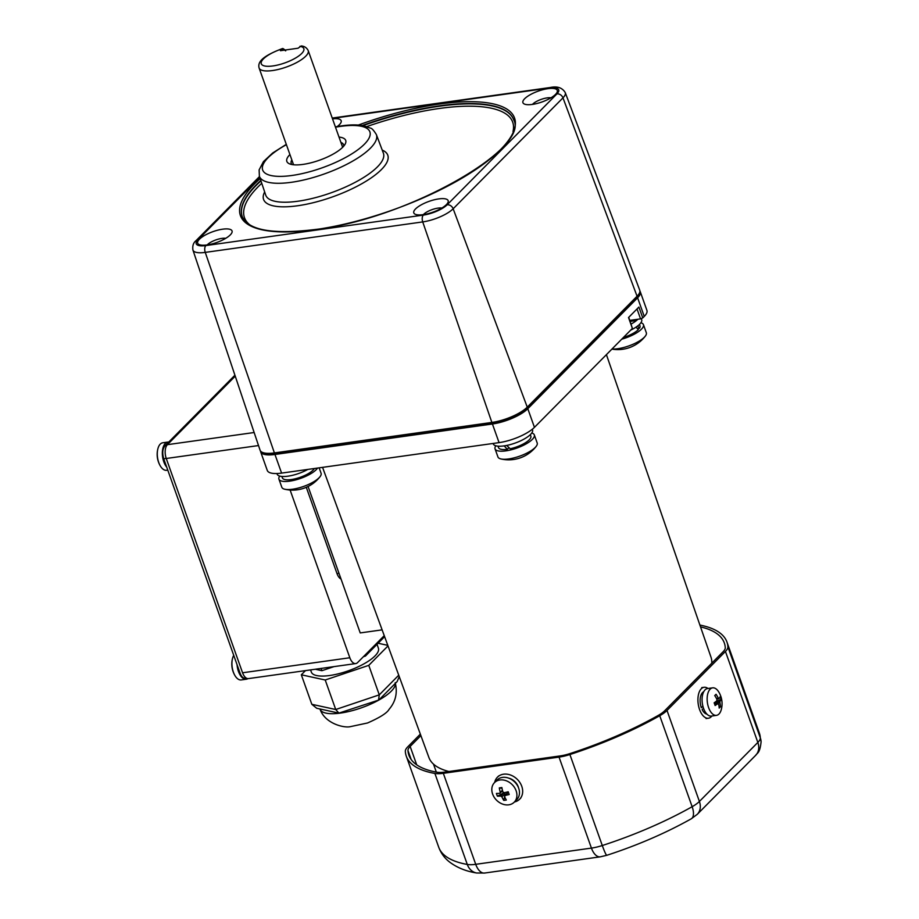 <?xml version="1.0" encoding="UTF-8"?>
<svg xmlns="http://www.w3.org/2000/svg" width="919" height="919" viewBox="0 0 919 919"><rect width="100%" height="100%" fill="white"/><g stroke="black" fill="none" stroke-linecap="round" stroke-linejoin="round"><path stroke-width="1.38" d="M499.936 779.978A13.888 11.039 44.7 0 1 516.11 790.754A13.888 11.039 44.7 0 1 514.226 802.184A13.888 11.039 44.7 0 1 508.781 804.826A13.888 11.039 44.7 0 1 492.607 794.05A13.888 11.039 44.7 0 1 494.479 782.632A13.888 11.039 44.7 0 1 499.936 779.978M494.479 782.632L497.041 780.047A13.888 11.039 44.7 0 1 508.827 778.186A13.888 11.039 44.7 0 1 518.672 788.18A13.888 11.039 44.7 0 1 516.788 799.599L514.226 802.184M506.323 800.024A22.09 14.784 138.8 0 1 505.013 800.242A22.09 14.784 138.8 0 1 503.738 800.38A22.527 11.706 -98 0 1 501.923 796.865L500.706 796.049A22.527 7.088 160.4 0 1 497.397 796.164A22.09 18.713 -77.7 0 1 496.421 793.43A22.527 7.088 -19.6 0 0 499.741 793.327L500.292 792.27A22.527 11.706 -98 0 1 499.293 787.916A22.09 2.757 -3.6 0 1 500.556 787.732A22.09 2.757 -3.6 0 1 501.877 787.549A22.527 11.706 82 0 0 502.877 791.902L504.083 792.718A22.527 7.088 -19.6 0 0 508.218 791.776A22.09 1.16 71.4 0 0 509.195 794.51A22.527 7.088 160.4 0 1 505.059 795.44L504.508 796.497A22.527 11.706 82 0 0 506.323 800.024M508.391 792.247L504.508 796.497M499.741 793.327L502.406 790.122M506.047 794.234L505.059 795.234M504.646 796.819L503.738 800.38M505.289 794.338L505.059 793.694L501.923 796.865M500.706 796.049L503.842 792.89L497.397 796.164M503.233 792.971L502.463 790.788M502.015 788.295L499.293 787.916M503.842 792.89A1.045 0.827 44.7 0 1 505.059 793.694M504.657 795.647L507.782 792.477A1.045 0.827 44.7 0 1 508.196 792.281M168.751 442.062A13.888 7.214 82 0 0 167.821 442.073L162.755 442.786A13.888 7.214 82 0 0 160.251 444.118A13.888 7.214 82 0 0 157.907 448.69A13.888 7.214 82 0 0 158.746 462.533A13.888 7.214 82 0 0 160.32 465.944A13.888 7.214 82 0 0 166.603 470.298L167.775 470.137M167.821 442.073A13.888 7.214 82 0 0 165.317 443.406A13.888 7.214 82 0 0 166.695 467.093M630.629 330.185A20.838 6.559 -19.6 0 0 641.68 319.686L641.324 318.698M631.123 324.051A20.838 6.559 -19.6 0 0 637.901 319.249M506.702 445.439L510.206 448.771A17.162 5.399 -19.6 0 0 529.206 439.845A17.162 5.399 -19.6 0 0 530.849 436.123L530.332 434.664M498.006 446.174L498.523 447.633A17.162 5.399 -19.6 0 0 507.357 449.288L504.163 445.876M507.357 449.288L508.977 447.645M518.592 787.951A11.465 9.11 -135.3 0 0 508.666 778.129M233.725 655.339A13.888 7.214 82 0 0 232.553 658.326A13.888 7.214 82 0 0 233.392 672.168A13.888 7.214 82 0 0 234.965 675.591A13.888 7.214 82 0 0 241.26 679.934L246.315 679.221A13.888 7.214 82 0 0 247.912 678.624M237.056 664.701A13.888 7.214 82 0 0 246.315 679.221M611.997 349.002A20.838 6.559 -19.6 0 0 617.786 348.715A20.838 6.559 -19.6 0 0 644.322 337.25A20.838 6.559 -19.6 0 0 645.276 336.182A20.838 6.559 -19.6 0 0 646.321 332.735L643.449 324.66A20.838 6.559 -19.6 0 0 640.899 322.764M621.715 339.191A20.838 6.559 -19.6 0 0 641.451 329.174A20.838 6.559 -19.6 0 0 643.449 324.66M493.135 443.463L493.285 443.9A20.838 6.559 -19.6 0 0 509.425 444.819A20.838 6.559 -19.6 0 0 530.55 434.434A20.838 6.559 -19.6 0 0 532.549 429.92L532.308 429.253M382.12 629.86L360.225 632.927L308.072 486.484M639.888 291.024A27.788 8.742 160.4 0 1 640.279 291.76L646.919 310.392A27.788 8.742 160.4 0 1 644.253 316.423L637.614 297.79L527.805 408.714A27.788 8.742 160.4 0 1 492.423 423.992L274.953 454.468A27.788 8.742 160.4 0 1 260.651 451.803A27.788 8.742 160.4 0 1 260.491 450.976M628.734 317.319L632.387 328.416L628.516 317.549L638.9 307.049L642.772 317.917L644.253 316.423M642.772 317.917L640.554 318.882L637.028 308.945M629.825 320.386L640.554 318.882M527.805 408.714L534.444 427.346L632.387 328.416M534.444 427.346A27.788 8.742 160.4 0 1 499.063 442.625L492.423 423.992M274.953 454.468L281.593 473.101L499.063 442.625M281.593 473.101A27.788 8.742 160.4 0 1 267.28 470.436L260.651 451.803M638.579 294.471A26.042 8.191 160.4 0 1 636.155 297.997L526.334 408.921A26.042 8.191 160.4 0 1 493.17 423.245L275.689 453.722A26.042 8.191 160.4 0 1 263.684 452.826M640.279 291.76A27.788 8.742 160.4 0 1 637.614 297.79M606.414 354.642L710.973 657.108A149.705 47.087 160.4 0 1 711.788 663.185M448.943 771.5A149.705 47.087 160.4 0 1 428.92 757.543L322.558 467.357M633.57 319.858L635.144 320.616A19.104 6.008 -19.6 0 0 636.43 319.456M630.675 321.248A1.735 0.908 82 0 1 630.354 321.409A1.735 1.735 0 0 1 630.193 321.432A1.735 0.908 82 0 0 630.354 321.409L635.144 320.616M420.339 734.12L407.806 746.779A24.308 7.651 -19.6 0 0 405.336 751.363A170.176 53.532 -19.6 0 0 406.301 756.199A170.176 53.532 -19.6 0 0 434.894 773.453A24.308 7.651 -19.6 0 0 443.326 773.316L559.039 757.107A24.308 7.651 -19.6 0 0 569.895 754.533A170.176 53.532 -19.6 0 0 659.739 715.717A24.308 7.651 -19.6 0 0 667.01 710.456L725.436 651.445A24.308 7.651 -19.6 0 0 727.905 646.861A170.176 53.532 -19.6 0 0 726.94 642.025A170.176 53.532 -19.6 0 0 699.899 625.058M420.879 735.614L410.15 746.446A21.528 6.778 -19.6 0 0 407.967 750.513A167.396 52.659 -19.6 0 0 408.921 755.269A167.396 52.659 -19.6 0 0 437.042 772.236A21.528 6.778 -19.6 0 0 444.509 772.121L560.222 755.912A21.528 6.778 -19.6 0 0 569.837 753.626A167.396 52.659 -19.6 0 0 658.222 715.441A21.528 6.778 -19.6 0 0 664.655 710.789L723.081 651.766A21.528 6.778 -19.6 0 0 725.275 647.711A167.396 52.659 -19.6 0 0 724.321 642.955A167.396 52.659 -19.6 0 0 700.519 626.873M316.205 469.689A20.838 6.559 -19.6 0 0 317.549 468.07A20.838 6.559 -19.6 0 1 316.205 469.689A20.838 6.559 -19.6 0 0 317.549 468.07A20.838 6.559 -19.6 0 1 316.205 469.689A20.838 6.559 -19.6 0 1 295.068 480.074A20.838 6.559 -19.6 0 1 278.939 479.155A20.838 6.559 -19.6 0 0 295.068 480.074A20.838 6.559 -19.6 0 0 316.205 469.689A20.838 6.559 -19.6 0 1 295.068 480.074A20.838 6.559 -19.6 0 1 278.939 479.155A20.838 6.559 -19.6 0 0 295.068 480.074A20.838 6.559 -19.6 0 0 316.205 469.689M319.077 477.765A20.838 6.559 -19.6 0 0 320.03 476.697A20.838 6.559 -19.6 0 0 321.076 473.251L319.146 467.84L321.076 473.251A20.838 6.559 -19.6 0 1 320.03 476.697A20.838 6.559 -19.6 0 0 321.076 473.251A20.838 6.559 -19.6 0 1 320.03 476.697A20.838 6.559 -19.6 0 1 319.077 477.765A20.838 6.559 -19.6 0 0 320.03 476.697A20.838 6.559 -19.6 0 1 319.077 477.765A20.838 6.559 -19.6 0 1 292.541 489.23A20.838 6.559 -19.6 0 0 319.077 477.765A20.838 6.559 -19.6 0 1 292.541 489.23A20.838 6.559 -19.6 0 0 319.077 477.765M281.811 487.231A20.838 6.559 -19.6 0 0 284.81 489.241A20.838 6.559 -19.6 0 0 292.541 489.23A20.838 6.559 -19.6 0 1 284.81 489.241A20.838 6.559 -19.6 0 0 292.541 489.23A20.838 6.559 -19.6 0 1 284.81 489.241A34.727 34.727 0 0 0 320.03 476.697A34.727 34.727 0 0 1 297.423 489.781A34.727 34.727 0 0 0 320.03 476.697A34.727 34.727 0 0 1 284.81 489.241A34.727 34.727 0 0 0 297.423 489.781A34.727 34.727 0 0 1 284.81 489.241A20.838 6.559 -19.6 0 1 281.811 487.231A20.838 6.559 -19.6 0 0 284.81 489.241A20.838 6.559 -19.6 0 1 281.811 487.231L278.939 479.155A20.838 6.559 -19.6 0 1 279.709 476.076A20.838 6.559 -19.6 0 0 278.939 479.155A20.838 6.559 -19.6 0 1 279.709 476.076A20.838 6.559 -19.6 0 0 278.939 479.155L281.811 487.231M276.941 473.526L277.17 474.181A20.838 6.559 -19.6 0 0 287.9 476.191A20.838 6.559 -19.6 0 0 307.854 469.425M703.529 708.262L702.139 709.594A11.465 5.951 82 0 0 706.906 714.109M703.77 691.674A11.465 5.951 82 0 0 702.598 692.512A11.465 5.951 82 0 0 701.346 707.71L702.909 706.217M702.139 709.594L703.506 708.216M384.613 636.672L365.452 656.04L363.384 656.729M334.011 666.62L321.903 670.686L315.251 669.239M235.241 376.147L167.396 444.67A10.419 5.411 82 0 0 166.259 458.489L242.57 672.777A10.419 5.411 82 0 0 248.463 678.601L355.733 663.575A10.419 5.411 82 0 0 357.606 662.565L384.245 635.661M290.117 490.034L349.829 657.751A10.419 5.411 82 0 0 355.733 663.575M341.041 579.062A10.419 5.411 -98 0 1 337.009 573.582L306.291 487.311M246.522 678.222L245.43 678.383C243.144 678.36 241.341 676.579 240.031 673.041L163.72 458.742C162.146 453.331 162.491 449.115 164.765 446.083L234.919 375.216M365.452 656.04L365.084 655.006M321.903 670.686L321.087 668.423M310.565 669.905L311.346 672.088A35.6 11.2 -19.6 0 0 348.634 670.698A35.6 11.2 -19.6 0 0 378.41 648.205L377.031 644.334M378.123 643.243L387.795 645.356M311.828 704.31L335.722 709.514L338.904 713.11L316.71 708.273L311.828 704.31L301.329 674.799L305.476 670.617M338.904 713.11L378.525 700.129L379.283 694.856L335.722 709.514L325.223 680.003L301.329 674.799M398.743 675.201L379.283 694.856L368.772 665.356L325.223 680.003M388.002 645.919L368.772 665.356M379.156 699.727L397.169 681.542L399.248 676.602M319.973 708.986A39.85 12.533 -19.6 0 0 320.122 709.411A39.85 12.533 -19.6 0 0 360.742 708.044A39.85 12.533 -19.6 0 0 395.342 683.38M637.671 325.958L639.452 328.267A17.162 5.399 -19.6 0 0 639.98 325.889L639.452 324.43M623.427 337.468A17.162 5.399 -19.6 0 0 638.337 329.611L636.028 327.141M639.452 328.267L637.384 328.554M514.422 801.988A15.623 12.418 -135.3 0 0 519.649 799.174A15.623 12.418 -135.3 0 0 519.947 782.632A15.623 12.418 -135.3 0 0 503.566 774.2A15.623 12.418 -135.3 0 0 497.443 777.175A15.623 12.418 -135.3 0 0 494.675 782.448M532.308 104.421A18.231 5.732 160.4 0 1 524.531 104.111A18.231 5.732 160.4 0 1 527.988 96.07A18.231 5.732 160.4 0 1 547.896 88.672A18.231 5.732 160.4 0 1 556.948 92.566A18.231 5.732 160.4 0 1 532.308 104.421M332.517 118.861A18.231 5.732 160.4 0 1 340.823 122.847A18.231 5.732 160.4 0 1 337.17 126.569M207.062 244.936A18.231 5.732 160.4 0 1 199.285 244.626A18.231 5.732 160.4 0 1 202.743 236.585A18.231 5.732 160.4 0 1 222.651 229.187A18.231 5.732 160.4 0 1 231.703 233.081A18.231 5.732 160.4 0 1 207.062 244.936M423.177 214.644A18.231 5.732 160.4 0 1 415.399 214.334A18.231 5.732 160.4 0 1 418.857 206.293A18.231 5.732 160.4 0 1 438.765 198.906A18.231 5.732 160.4 0 1 447.817 202.8A18.231 5.732 160.4 0 1 423.177 214.644M565.254 92.624L639.716 290.163A27.788 8.742 -19.6 0 1 637.062 296.24L527.253 407.151L453.159 208.774L562.979 97.851A23.905 7.513 -19.6 0 0 565.254 92.624C562.29 87.661 557.224 85.972 550.044 87.535L332.23 118.057M259.767 177.344L198.022 239.721A5.204 4.135 -135.3 0 0 195.977 240.709C193.346 242.754 192.335 245.867 192.933 250.06L260.077 450.195A27.788 8.742 -19.6 0 0 274.402 452.918L205.247 252.392L422.729 221.916A23.905 7.513 -19.6 0 0 453.159 208.774A5.204 4.135 44.7 0 0 447.128 204.811L556.937 93.887A18.69 5.882 -19.6 0 0 549.102 88.04L332.356 118.413M527.253 407.151A27.788 8.742 -19.6 0 1 491.872 422.441L274.402 452.918M207.234 244.902A11.292 3.55 160.4 0 1 221.893 238.4A11.292 3.55 160.4 0 1 225.718 238.331M423.36 214.621A11.292 3.55 160.4 0 1 438.007 208.119A11.292 3.55 160.4 0 1 441.832 208.039M532.48 104.387A11.292 3.55 160.4 0 1 547.138 97.885A11.292 3.55 160.4 0 1 550.963 97.816M338.996 137.069A31.257 9.833 160.4 0 1 345.153 144.099A31.257 9.833 160.4 0 1 302.925 164.409A31.257 9.833 160.4 0 1 289.6 163.881A31.257 9.833 160.4 0 1 289.922 154.541M292.047 164.57A27.788 8.742 160.4 0 1 291.22 163.352A27.788 8.742 160.4 0 1 291.828 159.906M340.903 142.422A27.788 8.742 160.4 0 1 343.568 144.708A27.788 8.742 160.4 0 1 343.695 146.178M282.615 48.5C260.789 56.679 257.653 62.722 259.124 68.04A26.042 8.191 -19.6 0 0 272.529 70.545A26.042 8.191 -19.6 0 0 297.756 61.941A26.042 8.191 -19.6 0 0 308.198 50.568C306.762 47.742 304.453 46.203 301.283 45.95L298.043 48.225L280.421 50.694L283.121 48.615M299.927 46.318A22.573 7.099 -19.6 0 1 291.277 60.275A22.573 7.099 -19.6 0 1 261.651 64.433A22.573 7.099 -19.6 0 1 282.294 48.787L285.694 50.855M707.998 688.492A15.623 8.122 82 0 0 704.08 687.286A15.623 8.122 82 0 0 701.266 688.79A15.623 8.122 82 0 0 698.75 706.768A15.623 8.122 82 0 0 708.411 718.244A15.623 8.122 82 0 0 711.226 716.74A15.623 8.122 82 0 0 711.857 716.004M495.835 445.795A20.838 6.559 -19.6 0 0 495.054 448.874L497.937 456.938A20.838 6.559 -19.6 0 0 500.924 458.949A20.838 6.559 -19.6 0 0 508.655 458.949A20.838 6.559 -19.6 0 0 535.203 447.484A20.838 6.559 -19.6 0 0 536.145 446.416A20.838 6.559 -19.6 0 0 537.19 442.958L534.318 434.894A20.838 6.559 -19.6 0 0 531.779 432.998M495.054 448.874A20.838 6.559 -19.6 0 0 505.783 450.873A20.838 6.559 -19.6 0 0 525.967 443.98A20.838 6.559 -19.6 0 0 534.318 434.894M710.123 689.181A13.888 7.214 -98 0 1 712.616 687.849A13.888 7.214 -98 0 1 718.899 692.191A22.573 22.573 0 0 1 721.323 709.457A13.888 7.214 -98 0 1 718.968 714.029A13.888 7.214 -98 0 1 716.475 715.361A13.888 7.214 -98 0 1 708.606 707.596A13.888 7.214 -98 0 1 710.123 689.181M716.475 715.361L711.409 716.073A13.888 7.214 -98 0 1 703.54 708.308A13.888 7.214 -98 0 1 707.55 688.549L712.616 687.849M720.485 706.745A22.09 11.752 -170 0 1 719.876 707.423A22.09 11.752 -170 0 1 719.175 708.067A22.527 17.898 -135.3 0 0 718.589 704.011L717.808 703.529A22.527 7.088 160.4 0 1 715.12 705.551A22.09 9.454 -118.6 0 0 714.143 702.817A22.527 7.088 -19.6 0 0 716.831 700.795L716.946 699.416A22.527 17.898 -135.3 0 0 714.729 695.591L716.039 694.282A22.527 17.898 44.7 0 1 718.256 698.095L719.026 698.578A22.527 7.088 -19.6 0 0 720.105 696.797A22.09 20.93 -9.6 0 1 721.07 699.531A22.527 7.088 160.4 0 1 720.002 701.312L719.887 702.702A22.527 17.898 44.7 0 1 720.485 706.745L719.003 706.171M716.418 698.36L719.026 698.578M718.589 704.011L714.58 703.988M716.521 701.059L721.07 699.531M281.892 476.456L282.409 477.914A17.162 5.399 -19.6 0 0 291.243 479.569A17.162 5.399 -19.6 0 0 314.367 468.506M636.155 297.997L635.937 297.377M526.093 408.243L526.334 408.921M275.355 452.78L275.689 453.722M493.17 423.245L492.825 422.303M443.326 773.316L475.72 864.319L591.434 848.099A24.308 7.651 -19.6 0 0 602.29 845.526A170.176 53.532 -19.6 0 0 692.145 806.71A24.308 7.651 -19.6 0 0 699.405 801.46L757.842 742.437A24.308 7.651 -19.6 0 0 760.312 737.854A170.176 53.532 -19.6 0 0 759.335 733.017L726.94 642.025M559.039 757.107L591.434 848.099A15.623 8.122 -98 0 0 600.279 856.83L606.804 855.302C637.625 845.262 665.781 833.085 691.272 818.795L697.291 814.303L755.717 755.28C757.107 752.822 759.887 753.729 761.093 741.736L759.335 733.017M667.01 710.456L699.405 801.46A15.623 12.418 44.7 0 1 697.291 814.303M725.436 651.445L757.842 742.437A15.623 12.418 44.7 0 1 755.717 755.28M410.15 746.446L416.698 764.815M406.301 756.199L438.708 847.192A170.176 53.532 -19.6 0 0 467.289 864.446A24.308 7.651 -19.6 0 0 475.72 864.319A15.623 8.122 -98 0 0 484.566 873.05L600.279 856.83M434.894 773.453L467.289 864.446A15.623 12.992 -79.9 0 0 476.651 873.004C465.899 871.281 456.766 867.547 449.253 861.781C444.428 857.955 440.913 853.085 438.708 847.192M569.895 754.533L602.29 845.526A15.623 1.356 72 0 0 606.804 855.302M659.739 715.717L692.145 806.71A15.623 7.157 60.6 0 1 691.272 818.795M727.905 646.861L760.312 737.854A15.623 14.773 -3.4 0 1 761.093 741.736M407.967 750.513L411.184 759.553M167.396 444.67L254.149 432.516M166.259 458.489L258.526 445.554M242.57 672.777L349.829 657.751M337.009 573.582L338.985 573.295M163.72 458.742L166.661 458.34M198.022 239.721A18.69 5.882 -19.6 0 0 205.845 245.568L423.326 215.092A18.69 5.882 -19.6 0 0 447.128 204.811M358.341 125.053A145.489 45.766 160.4 0 1 439.65 104.008A145.489 45.766 160.4 0 1 500.591 149.556A145.489 45.766 160.4 0 1 315.309 229.601A145.489 45.766 160.4 0 1 260.18 178.585M556.937 93.887A5.204 4.135 44.7 0 1 562.979 97.851L637.062 296.24M549.102 88.04A5.204 2.711 -98 0 1 550.044 87.535M192.933 250.06A23.905 7.513 -19.6 0 0 205.247 252.392A5.204 2.711 82 0 1 205.845 245.568M423.326 215.092A5.204 2.711 82 0 0 422.729 221.916L491.872 422.441M362.224 125.501A144.111 45.33 160.4 0 1 439.489 105.834A144.111 45.33 160.4 0 1 513.755 119.93C530.045 148.648 406.6 219.124 315.562 229.463C272.909 234.632 248.463 230.347 242.248 216.608A144.111 45.33 160.4 0 1 260.824 180.503M362.994 125.627A144.099 45.33 160.4 0 1 439.615 106.19A144.099 45.33 160.4 0 1 513.813 120.102M242.317 216.781A144.099 45.33 160.4 0 1 260.95 180.871M250.198 225.144A142.365 44.778 160.4 0 1 261.754 183.283M366.83 126.569A142.365 44.778 160.4 0 1 439.408 108.465A142.365 44.778 160.4 0 1 512.986 131.566M264.661 191.945A65.927 20.735 -19.6 0 0 297.515 205.776A65.927 20.735 -19.6 0 0 369.277 179.182A65.927 20.735 -19.6 0 0 382.212 150.084M286.303 144.363L272.702 152.979L263.466 161.595L259.124 169.889L259.388 176.218L265.729 195.115A62.458 19.644 -19.6 0 0 297.917 201.227A62.458 19.644 -19.6 0 0 358.525 180.503A62.458 19.644 -19.6 0 0 383.395 153.209L376.365 134.565C373.723 130.314 371.77 128.178 370.518 128.143L363.752 125.777C357.709 124.593 350.3 124.628 341.523 125.88L335.378 126.891M259.388 176.218A62.09 19.529 -19.6 0 0 291.38 182.295A62.09 19.529 -19.6 0 0 351.644 161.698A62.09 19.529 -19.6 0 0 376.365 134.565M286.406 144.674A56.875 17.886 -19.6 0 0 291.978 175.472A56.875 17.886 -19.6 0 0 364.418 144.18A56.875 17.886 -19.6 0 0 340.593 126.374A56.875 17.886 -19.6 0 0 335.492 127.201M718.681 698.635L716.705 698.911M715.35 701.967L720.002 701.312M719.887 702.702L714.396 703.472M502.544 790.696L500.143 793.12M157.907 448.69A22.573 22.573 0 0 0 160.32 465.944M232.553 658.326A22.573 22.573 0 0 0 234.965 675.591M611.905 349.094A34.727 34.727 0 0 0 645.276 336.182M433.492 764.114L436.33 772.109M484.566 873.05L476.651 873.004M320.122 709.411C325.188 723.678 344.016 728.158 350.3 726.665L367.554 722.977C379.938 717.532 387.129 712.972 389.105 709.296C395.675 701.645 397.709 692.765 395.204 682.679M498.626 775.981L497.443 777.175M520.843 797.968L519.649 799.174M259.491 176.551L195.977 240.709M342.649 147.304L308.198 50.568M293.563 164.777L259.124 68.04M283.144 48.638L285.154 50.051M706.056 718.566L708.411 718.244M701.725 687.619L704.08 687.286M500.924 458.949A34.727 34.727 0 0 0 536.145 446.416M714.557 703.92L717.992 703.437M716.74 698.98L718.842 698.681"/></g></svg>

